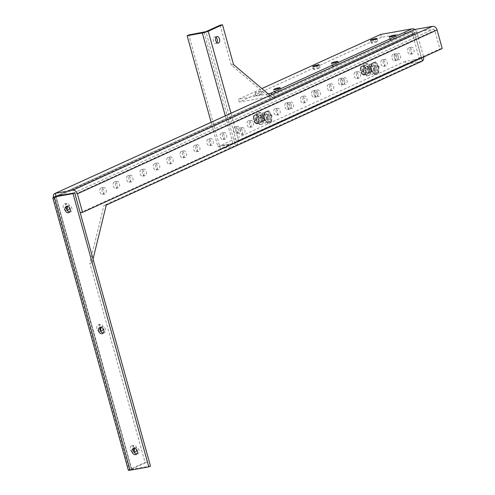 <?xml version="1.0" encoding="UTF-8"?>
<svg xmlns="http://www.w3.org/2000/svg" width="495" height="495" viewBox="0 0 495 495"><rect width="100%" height="100%" fill="white"/><g stroke="black" fill="none" stroke-linecap="round" stroke-linejoin="round"><path stroke-width="0.37" stroke-dasharray="2.48 1.86" d="M269.54 116.362A2.333 1.411 -100.1 0 1 268.643 119.258A2.333 1.411 -100.1 0 1 266.923 117.556A2.333 1.411 -100.1 0 1 267.82 114.667A2.333 1.411 -100.1 0 1 269.54 116.362M263.47 118.175A2.333 1.411 79.9 0 0 265.19 119.877A2.333 1.411 79.9 0 0 266.093 116.981A2.333 1.411 79.9 0 0 264.367 115.285A2.333 1.411 79.9 0 0 263.47 118.175M271.644 121.64L271.984 115.248L268.575 110.571L264.819 112.285L264.478 118.67L267.888 123.348L271.644 121.64L267.888 123.348M268.575 110.571L268.012 110.676L271.427 115.354L271.984 115.248M271.427 115.354L271.081 121.739M267.331 123.447L263.915 118.775L264.478 118.67M263.915 118.775L264.262 112.384L264.819 112.285M264.262 112.384L268.012 110.676M267.368 122.661L264.38 118.559L264.683 112.959L267.974 111.462L270.963 115.564L270.66 121.164L267.368 122.661L264.478 123.181L267.77 121.677L268.073 116.078L265.079 111.981L261.787 113.479L261.49 119.078L264.478 123.181M261.787 113.479L264.683 112.959M264.38 118.559L261.49 119.078M270.66 121.164L267.77 121.677M270.963 115.564L268.073 116.078M267.974 111.462L265.079 111.981M376.602 67.592A2.333 1.411 -100.1 0 1 375.705 70.482A2.333 1.411 -100.1 0 1 373.985 68.786A2.333 1.411 -100.1 0 1 374.882 65.891A2.333 1.411 -100.1 0 1 376.602 67.592M370.532 69.399A2.333 1.411 79.9 0 0 372.252 71.101A2.333 1.411 79.9 0 0 373.156 68.205A2.333 1.411 79.9 0 0 371.436 66.509A2.333 1.411 79.9 0 0 370.532 69.399M378.706 72.864L379.046 66.478L375.637 61.801L371.881 63.509L371.541 69.9L374.95 74.578L378.706 72.864L374.95 74.578M375.637 61.801L375.08 61.9L378.489 66.578L379.046 66.478M378.489 66.578L378.149 72.963M374.393 74.677L370.978 69.999L371.541 69.9M370.978 69.999L371.324 63.608L371.881 63.509M371.324 63.608L375.08 61.9M374.43 73.885L371.442 69.789L371.745 64.189L375.037 62.686L378.025 66.788L377.722 72.388L374.43 73.885L371.541 74.405L374.833 72.901L375.136 67.301L372.147 63.205L368.855 64.703L368.552 70.302L371.541 74.405M368.855 64.703L371.745 64.189M371.442 69.789L368.552 70.302M377.722 72.388L374.833 72.901M378.025 66.788L375.136 67.301M375.037 62.686L372.147 63.205M374.857 68.718A2.927 1.776 -100.1 0 1 375.99 65.086A2.927 1.776 -100.1 0 1 378.149 67.221A2.927 1.776 -100.1 0 1 377.023 70.853A2.927 1.776 -100.1 0 1 374.857 68.718M368.825 68.885A2.927 1.776 79.9 0 0 366.665 66.757A2.927 1.776 79.9 0 0 365.533 70.389A2.927 1.776 79.9 0 0 367.698 72.517A2.927 1.776 79.9 0 0 368.825 68.885M363.701 71.224A6.188 3.75 -100.1 0 1 366.09 63.546A6.188 3.75 -100.1 0 1 370.662 68.05A6.188 3.75 -100.1 0 1 368.274 75.729A6.188 3.75 -100.1 0 1 363.701 71.224M369.852 68.199A6.188 3.75 79.9 0 0 365.279 63.688A6.188 3.75 79.9 0 0 362.891 71.367A6.188 3.75 79.9 0 0 367.457 75.877A6.188 3.75 79.9 0 0 369.852 68.199M369.245 68.471L366.634 64.888L363.757 66.2L363.491 71.094L366.108 74.677L368.985 73.365L369.245 68.471L367.346 68.811L366.82 69.95L366.071 70.16A4.164 2.525 -100.1 0 1 364.271 74.392A4.164 2.525 -100.1 0 1 361.511 72.239L360.768 72.449L361.684 72.289L361.183 70.463L360.261 70.63L361.004 70.42A4.164 2.525 -100.1 0 1 362.804 66.188A4.164 2.525 -100.1 0 1 365.564 68.341L366.319 68.124L367.346 68.811L361.591 71.435L363.491 71.094M366.634 64.888L361.387 66.361L360.923 66.707L363.757 66.2M360.923 66.707L360.372 68.372L361.387 66.361L360.781 66.689M365.397 68.291L363.8 65.396M368.985 73.365L366.151 73.873L365.904 70.111M366.108 74.677L363.274 75.184L366.151 73.873M363.274 75.184L363.738 74.844L361.956 74.108L363.138 75.191M360.768 72.449L361.956 74.108M360.372 68.372L360.261 70.63M365.1 68.421A4.164 2.525 79.9 0 0 362.334 66.274A4.164 2.525 79.9 0 0 360.539 70.5M361.041 72.32A4.164 2.525 79.9 0 0 363.8 74.473A4.164 2.525 79.9 0 0 365.601 70.247M365.564 68.341L361.004 70.42M361.511 72.239L366.071 70.16M366.319 68.124L361.183 70.463M361.684 72.289L366.82 69.95M267.795 117.494A2.927 1.776 -100.1 0 1 268.927 113.862A2.927 1.776 -100.1 0 1 271.087 115.997A2.927 1.776 -100.1 0 1 269.961 119.629A2.927 1.776 -100.1 0 1 267.795 117.494M261.762 117.662A2.927 1.776 79.9 0 0 259.603 115.527A2.927 1.776 79.9 0 0 258.47 119.159A2.927 1.776 79.9 0 0 260.636 121.294A2.927 1.776 79.9 0 0 261.762 117.662M256.639 119.994A6.188 3.75 -100.1 0 1 259.027 112.322A6.188 3.75 -100.1 0 1 263.6 116.826A6.188 3.75 -100.1 0 1 261.205 124.505A6.188 3.75 -100.1 0 1 256.639 119.994M262.789 116.975A6.188 3.75 79.9 0 0 258.217 112.464A6.188 3.75 79.9 0 0 255.828 120.143A6.188 3.75 79.9 0 0 260.395 124.647A6.188 3.75 79.9 0 0 262.789 116.975M262.183 117.247L259.572 113.664L256.695 114.97L256.429 119.87L259.046 123.453L261.923 122.141L262.183 117.247L260.283 117.587L259.757 118.72L259.003 118.936A4.164 2.525 -100.1 0 1 257.208 123.162A4.164 2.525 -100.1 0 1 254.442 121.015L253.706 121.225L254.622 121.058L254.121 119.239L253.199 119.406L253.941 119.19A4.164 2.525 -100.1 0 1 255.742 114.964A4.164 2.525 -100.1 0 1 258.501 117.117L259.256 116.9L260.283 117.587L254.529 120.211L256.429 119.87M259.572 113.664L254.325 115.137L256.695 114.97M253.861 115.477L253.304 117.148L254.325 115.137L253.718 115.465M258.334 117.061L256.738 114.172M261.923 122.141L259.089 122.649L258.842 118.887M259.046 123.453L256.212 123.96L259.089 122.649M256.212 123.96L256.676 123.62L254.894 122.884L256.076 123.967M253.706 121.225L254.894 122.884M253.304 117.148L253.199 119.406M258.031 117.197A4.164 2.525 79.9 0 0 255.272 115.044A4.164 2.525 79.9 0 0 253.471 119.276M253.978 121.096A4.164 2.525 79.9 0 0 256.738 123.249A4.164 2.525 79.9 0 0 258.538 119.017M258.501 117.117L253.941 119.19M254.442 121.015L259.003 118.936M259.256 116.9L254.121 119.239M254.622 121.058L259.757 118.72M238.67 132.146A3.347 2.023 79.9 0 0 241.139 134.578A3.347 2.023 79.9 0 0 242.432 130.433A3.347 2.023 79.9 0 0 239.964 127.995A3.347 2.023 79.9 0 0 238.67 132.146M244.765 130.018A3.347 2.023 -100.1 0 1 243.472 134.164A3.347 2.023 -100.1 0 1 241.003 131.726A3.347 2.023 -100.1 0 1 242.296 127.58A3.347 2.023 -100.1 0 1 244.765 130.018M215.981 37.329A3.347 2.023 79.9 0 0 214.706 36.915A3.347 2.023 79.9 0 0 213.413 41.066A3.347 2.023 79.9 0 0 215.882 43.504A3.347 2.023 79.9 0 0 216.934 42.675M264.33 117.136A3.347 2.023 -100.1 0 1 263.037 121.287A3.347 2.023 -100.1 0 1 260.568 118.85A3.347 2.023 -100.1 0 1 261.861 114.704A3.347 2.023 -100.1 0 1 264.33 117.136A3.347 2.023 79.9 0 0 261.861 114.704A3.347 2.023 79.9 0 0 260.568 118.85A3.347 2.023 79.9 0 0 263.037 121.287A3.347 2.023 79.9 0 0 264.33 117.136M258.235 119.27A3.347 2.023 79.9 0 0 260.71 121.702A3.347 2.023 79.9 0 0 261.997 117.556A3.347 2.023 79.9 0 0 259.529 115.118A3.347 2.023 79.9 0 0 258.235 119.27M291.097 104.946A3.347 2.023 -100.1 0 1 289.804 109.092A3.347 2.023 -100.1 0 1 287.335 106.66A3.347 2.023 -100.1 0 1 288.628 102.508A3.347 2.023 -100.1 0 1 291.097 104.946A3.347 2.023 79.9 0 0 288.628 102.508A3.347 2.023 79.9 0 0 287.335 106.66A3.347 2.023 79.9 0 0 289.804 109.092A3.347 2.023 79.9 0 0 291.097 104.946M285.002 107.075A3.347 2.023 79.9 0 0 287.471 109.513A3.347 2.023 79.9 0 0 288.764 105.361A3.347 2.023 79.9 0 0 286.296 102.923A3.347 2.023 79.9 0 0 285.002 107.075M317.864 92.751A3.347 2.023 -100.1 0 1 316.571 96.902A3.347 2.023 -100.1 0 1 314.102 94.465A3.347 2.023 -100.1 0 1 315.389 90.313A3.347 2.023 -100.1 0 1 317.864 92.751A3.347 2.023 79.9 0 0 315.389 90.313A3.347 2.023 79.9 0 0 314.102 94.465A3.347 2.023 79.9 0 0 316.571 96.902A3.347 2.023 79.9 0 0 317.864 92.751M311.77 94.879A3.347 2.023 79.9 0 0 314.238 97.317A3.347 2.023 79.9 0 0 315.532 93.165A3.347 2.023 79.9 0 0 313.063 90.733A3.347 2.023 79.9 0 0 311.77 94.879M344.625 80.555A3.347 2.023 -100.1 0 1 343.338 84.707A3.347 2.023 -100.1 0 1 340.869 82.269A3.347 2.023 -100.1 0 1 342.156 78.123A3.347 2.023 -100.1 0 1 344.625 80.555A3.347 2.023 79.9 0 0 342.156 78.123A3.347 2.023 79.9 0 0 340.869 82.269A3.347 2.023 79.9 0 0 343.338 84.707A3.347 2.023 79.9 0 0 344.625 80.555M338.537 82.69A3.347 2.023 79.9 0 0 341.006 85.121A3.347 2.023 79.9 0 0 342.299 80.976A3.347 2.023 79.9 0 0 339.83 78.538A3.347 2.023 79.9 0 0 338.537 82.69M371.392 68.366A3.347 2.023 -100.1 0 1 370.099 72.511A3.347 2.023 -100.1 0 1 367.63 70.08A3.347 2.023 -100.1 0 1 368.924 65.928A3.347 2.023 -100.1 0 1 371.392 68.366A3.347 2.023 79.9 0 0 368.924 65.928A3.347 2.023 79.9 0 0 367.63 70.08A3.347 2.023 79.9 0 0 370.099 72.511A3.347 2.023 79.9 0 0 371.392 68.366M365.304 70.494A3.347 2.023 79.9 0 0 367.773 72.932A3.347 2.023 79.9 0 0 369.06 68.78A3.347 2.023 79.9 0 0 366.591 66.342A3.347 2.023 79.9 0 0 365.304 70.494M398.159 56.17A3.347 2.023 -100.1 0 1 396.866 60.322A3.347 2.023 -100.1 0 1 394.397 57.884A3.347 2.023 -100.1 0 1 395.691 53.732A3.347 2.023 -100.1 0 1 398.159 56.17A3.347 2.023 79.9 0 0 395.691 53.732A3.347 2.023 79.9 0 0 394.397 57.884A3.347 2.023 79.9 0 0 396.866 60.322A3.347 2.023 79.9 0 0 398.159 56.17M392.065 58.299A3.347 2.023 79.9 0 0 394.534 60.736A3.347 2.023 79.9 0 0 395.827 56.585A3.347 2.023 79.9 0 0 393.358 54.153A3.347 2.023 79.9 0 0 392.065 58.299M371.894 42.706A3.347 0.408 -15.5 0 0 371.293 43.127A3.347 0.408 -15.5 0 0 373.577 42.892A3.347 0.408 -15.5 0 0 377.134 41.766A3.347 0.408 -15.5 0 0 377.735 41.339A3.347 0.408 -15.5 0 0 375.451 41.574A3.347 0.408 -15.5 0 0 371.894 42.706M390.543 39.371A3.347 0.408 -15.5 0 0 389.936 39.792A3.347 0.408 -15.5 0 0 392.226 39.563A3.347 0.408 -15.5 0 0 395.783 38.431A3.347 0.408 -15.5 0 0 396.384 38.004A3.347 0.408 -15.5 0 0 394.1 38.239A3.347 0.408 -15.5 0 0 390.543 39.371M314.183 68.997A3.347 0.408 -15.5 0 0 313.576 69.424A3.347 0.408 -15.5 0 0 315.866 69.189A3.347 0.408 -15.5 0 0 319.417 68.056A3.347 0.408 -15.5 0 0 320.024 67.636A3.347 0.408 -15.5 0 0 317.734 67.865A3.347 0.408 -15.5 0 0 314.183 68.997M332.826 65.662A3.347 0.408 -15.5 0 0 332.225 66.089A3.347 0.408 -15.5 0 0 334.515 65.854A3.347 0.408 -15.5 0 0 338.066 64.721A3.347 0.408 -15.5 0 0 338.673 64.3A3.347 0.408 -15.5 0 0 336.383 64.536A3.347 0.408 -15.5 0 0 332.826 65.662M255.674 92.441A3.347 0.408 -15.5 0 0 255.074 92.868A3.347 0.408 -15.5 0 0 257.363 92.633A3.347 0.408 -15.5 0 0 260.915 91.507A3.347 0.408 -15.5 0 0 261.521 91.08A3.347 0.408 -15.5 0 0 259.231 91.315A3.347 0.408 -15.5 0 0 255.674 92.441M256.466 95.288A3.347 0.408 -15.5 0 0 255.865 95.714A3.347 0.408 -15.5 0 0 258.149 95.479A3.347 0.408 -15.5 0 0 261.707 94.353A3.347 0.408 -15.5 0 0 262.307 93.926A3.347 0.408 -15.5 0 0 260.024 94.161A3.347 0.408 -15.5 0 0 256.466 95.288M275.115 91.952A3.347 0.408 -15.5 0 0 274.515 92.379A3.347 0.408 -15.5 0 0 276.798 92.144A3.347 0.408 -15.5 0 0 280.356 91.018A3.347 0.408 -15.5 0 0 280.956 90.591A3.347 0.408 -15.5 0 0 278.673 90.826A3.347 0.408 -15.5 0 0 275.115 91.952M220.164 25.165L231.215 65.012L270.61 98.357L414.476 32.819L421.202 57.067L236.319 141.298L234.779 143.228L236.319 141.298L205.914 31.661M421.907 61.275A4.405 3.465 65.5 0 1 421.251 61.479L406.055 64.202L405.263 61.355L420.459 58.633A1.429 1.126 -114.5 0 0 421.202 57.067M420.676 58.571L234.779 143.228L235.564 146.075L235.973 145.963M414.847 29.508A4.405 3.465 65.5 0 1 416.809 32.404L423.534 56.653A4.405 3.465 65.5 0 1 423.615 56.987M414.476 32.819A1.429 1.126 -114.5 0 0 412.979 31.655L381.459 37.286L380.674 34.44M412.979 31.655L270.784 96.432A1.429 1.126 65.5 0 1 272.281 97.595L274.614 97.181L416.809 32.404M270.61 98.357L274.614 97.181A4.405 3.465 65.5 0 0 272.578 94.236M269.967 95.424L272.943 97.942M231.215 65.012L233.547 64.598M405.263 61.355L219.576 145.945L234.779 143.228L219.576 145.945L217.905 146.706L211.118 122.234M236.66 145.648L238.646 140.877L236.319 141.298M268.179 93.908L238.479 99.223L261.867 88.568M381.459 37.286L239.271 102.069L238.479 99.223M270.784 96.432L239.271 102.069M406.055 64.202L220.368 148.791L188.793 34.941M220.368 148.791L235.564 146.075L421.251 61.479M225.281 115.787L233.102 143.989L235.243 142.696M217.905 146.706L233.102 143.989L238.646 140.877L230.992 113.275M233.102 143.989L420.459 58.633M411.543 50.075A3.347 2.023 79.9 0 0 409.074 47.638A3.347 2.023 79.9 0 0 407.781 51.789A3.347 2.023 79.9 0 0 410.25 54.221A3.347 2.023 79.9 0 0 411.543 50.075M410.114 51.369A3.347 2.023 -100.1 0 1 411.401 47.223A3.347 2.023 -100.1 0 1 413.87 49.655A3.347 2.023 -100.1 0 1 412.582 53.806A3.347 2.023 -100.1 0 1 410.114 51.369M396.73 57.469A3.347 2.023 -100.1 0 1 398.023 53.318A3.347 2.023 -100.1 0 1 400.492 55.756A3.347 2.023 -100.1 0 1 399.199 59.901A3.347 2.023 -100.1 0 1 396.73 57.469M384.776 62.265A3.347 2.023 79.9 0 0 382.307 59.833A3.347 2.023 79.9 0 0 381.014 63.979A3.347 2.023 79.9 0 0 383.483 66.417A3.347 2.023 79.9 0 0 384.776 62.265M383.347 63.564A3.347 2.023 -100.1 0 1 384.64 59.412A3.347 2.023 -100.1 0 1 387.109 61.85A3.347 2.023 -100.1 0 1 385.815 66.002A3.347 2.023 -100.1 0 1 383.347 63.564M369.963 69.659A3.347 2.023 -100.1 0 1 371.256 65.513A3.347 2.023 -100.1 0 1 373.725 67.945A3.347 2.023 -100.1 0 1 372.432 72.097A3.347 2.023 -100.1 0 1 369.963 69.659M358.009 74.46A3.347 2.023 79.9 0 0 355.54 72.023A3.347 2.023 79.9 0 0 354.247 76.174A3.347 2.023 79.9 0 0 356.716 78.612A3.347 2.023 79.9 0 0 358.009 74.46M356.579 75.76A3.347 2.023 -100.1 0 1 357.873 71.608A3.347 2.023 -100.1 0 1 360.341 74.046A3.347 2.023 -100.1 0 1 359.048 78.191A3.347 2.023 -100.1 0 1 356.579 75.76M343.196 81.854A3.347 2.023 -100.1 0 1 344.489 77.703A3.347 2.023 -100.1 0 1 346.958 80.141A3.347 2.023 -100.1 0 1 345.665 84.292A3.347 2.023 -100.1 0 1 343.196 81.854M331.242 86.656A3.347 2.023 79.9 0 0 328.773 84.218A3.347 2.023 79.9 0 0 327.486 88.37A3.347 2.023 79.9 0 0 329.955 90.802A3.347 2.023 79.9 0 0 331.242 86.656M329.812 87.949A3.347 2.023 -100.1 0 1 331.106 83.803A3.347 2.023 -100.1 0 1 333.574 86.235A3.347 2.023 -100.1 0 1 332.281 90.387A3.347 2.023 -100.1 0 1 329.812 87.949M316.429 94.05A3.347 2.023 -100.1 0 1 317.722 89.898A3.347 2.023 -100.1 0 1 320.191 92.336A3.347 2.023 -100.1 0 1 318.904 96.482A3.347 2.023 -100.1 0 1 316.429 94.05M304.481 98.845A3.347 2.023 79.9 0 0 302.012 96.414A3.347 2.023 79.9 0 0 300.719 100.559A3.347 2.023 79.9 0 0 303.188 102.997A3.347 2.023 79.9 0 0 304.481 98.845M303.051 100.145A3.347 2.023 -100.1 0 1 304.338 95.993A3.347 2.023 -100.1 0 1 306.807 98.431A3.347 2.023 -100.1 0 1 305.52 102.583A3.347 2.023 -100.1 0 1 303.051 100.145M289.668 106.239A3.347 2.023 -100.1 0 1 290.955 102.094A3.347 2.023 -100.1 0 1 293.424 104.525A3.347 2.023 -100.1 0 1 292.137 108.677A3.347 2.023 -100.1 0 1 289.668 106.239M277.714 111.041A3.347 2.023 79.9 0 0 275.245 108.603A3.347 2.023 79.9 0 0 273.952 112.755A3.347 2.023 79.9 0 0 276.42 115.193A3.347 2.023 79.9 0 0 277.714 111.041M276.284 112.34A3.347 2.023 -100.1 0 1 277.577 108.188A3.347 2.023 -100.1 0 1 280.046 110.626A3.347 2.023 -100.1 0 1 278.753 114.772A3.347 2.023 -100.1 0 1 276.284 112.34M262.901 118.435A3.347 2.023 -100.1 0 1 264.194 114.283A3.347 2.023 -100.1 0 1 266.663 116.721A3.347 2.023 -100.1 0 1 265.37 120.873A3.347 2.023 -100.1 0 1 262.901 118.435M250.946 123.236A3.347 2.023 79.9 0 0 248.478 120.799A3.347 2.023 79.9 0 0 247.184 124.95A3.347 2.023 79.9 0 0 249.653 127.382A3.347 2.023 79.9 0 0 250.946 123.236M249.517 124.53A3.347 2.023 -100.1 0 1 250.81 120.384A3.347 2.023 -100.1 0 1 253.279 122.816A3.347 2.023 -100.1 0 1 251.986 126.968A3.347 2.023 -100.1 0 1 249.517 124.53M237.563 129.331A3.347 2.023 79.9 0 0 235.094 126.893A3.347 2.023 79.9 0 0 233.801 131.045A3.347 2.023 79.9 0 0 236.27 133.483A3.347 2.023 79.9 0 0 237.563 129.331M236.134 130.631A3.347 2.023 -100.1 0 1 237.427 126.479A3.347 2.023 -100.1 0 1 239.896 128.917A3.347 2.023 -100.1 0 1 238.602 133.062A3.347 2.023 -100.1 0 1 236.134 130.631M224.179 135.432A3.347 2.023 79.9 0 0 221.71 132.994A3.347 2.023 79.9 0 0 220.424 137.14A3.347 2.023 79.9 0 0 222.892 139.578A3.347 2.023 79.9 0 0 224.179 135.432M222.75 136.725A3.347 2.023 -100.1 0 1 224.043 132.573A3.347 2.023 -100.1 0 1 226.512 135.011A3.347 2.023 -100.1 0 1 225.219 139.163A3.347 2.023 -100.1 0 1 222.75 136.725M210.796 141.527A3.347 2.023 79.9 0 0 208.327 139.089A3.347 2.023 79.9 0 0 207.04 143.241A3.347 2.023 79.9 0 0 209.509 145.672A3.347 2.023 79.9 0 0 210.796 141.527M209.366 142.82A3.347 2.023 -100.1 0 1 210.66 138.674A3.347 2.023 -100.1 0 1 213.128 141.106A3.347 2.023 -100.1 0 1 211.835 145.258A3.347 2.023 -100.1 0 1 209.366 142.82M197.418 147.621A3.347 2.023 79.9 0 0 194.95 145.19A3.347 2.023 79.9 0 0 193.656 149.335A3.347 2.023 79.9 0 0 196.125 151.773A3.347 2.023 79.9 0 0 197.418 147.621M195.989 148.921A3.347 2.023 -100.1 0 1 197.276 144.769A3.347 2.023 -100.1 0 1 199.745 147.207A3.347 2.023 -100.1 0 1 198.458 151.352A3.347 2.023 -100.1 0 1 195.989 148.921M184.035 153.722A3.347 2.023 79.9 0 0 181.566 151.284A3.347 2.023 79.9 0 0 180.273 155.43A3.347 2.023 79.9 0 0 182.742 157.868A3.347 2.023 79.9 0 0 184.035 153.722M182.606 155.015A3.347 2.023 -100.1 0 1 183.893 150.864A3.347 2.023 -100.1 0 1 186.361 153.302A3.347 2.023 -100.1 0 1 185.074 157.453A3.347 2.023 -100.1 0 1 182.606 155.015M170.651 159.817A3.347 2.023 79.9 0 0 168.182 157.379A3.347 2.023 79.9 0 0 166.889 161.531A3.347 2.023 79.9 0 0 169.358 163.963A3.347 2.023 79.9 0 0 170.651 159.817M169.222 161.11A3.347 2.023 -100.1 0 1 170.509 156.965A3.347 2.023 -100.1 0 1 172.984 159.402A3.347 2.023 -100.1 0 1 171.691 163.548A3.347 2.023 -100.1 0 1 169.222 161.11M157.268 165.912A3.347 2.023 79.9 0 0 154.799 163.48A3.347 2.023 79.9 0 0 153.506 167.626A3.347 2.023 79.9 0 0 155.975 170.063A3.347 2.023 79.9 0 0 157.268 165.912M155.838 167.211A3.347 2.023 -100.1 0 1 157.132 163.059A3.347 2.023 -100.1 0 1 159.6 165.497A3.347 2.023 -100.1 0 1 158.307 169.643A3.347 2.023 -100.1 0 1 155.838 167.211M143.884 172.013A3.347 2.023 79.9 0 0 141.415 169.575A3.347 2.023 79.9 0 0 140.122 173.72A3.347 2.023 79.9 0 0 142.591 176.158A3.347 2.023 79.9 0 0 143.884 172.013M142.455 173.306A3.347 2.023 -100.1 0 1 143.748 169.16A3.347 2.023 -100.1 0 1 146.217 171.592A3.347 2.023 -100.1 0 1 144.924 175.744A3.347 2.023 -100.1 0 1 142.455 173.306M130.501 178.107A3.347 2.023 79.9 0 0 128.032 175.669A3.347 2.023 79.9 0 0 126.739 179.821A3.347 2.023 79.9 0 0 129.207 182.253A3.347 2.023 79.9 0 0 130.501 178.107M129.071 179.4A3.347 2.023 -100.1 0 1 130.364 175.255A3.347 2.023 -100.1 0 1 132.833 177.693A3.347 2.023 -100.1 0 1 131.54 181.838A3.347 2.023 -100.1 0 1 129.071 179.4M117.117 184.202A3.347 2.023 79.9 0 0 114.648 181.77A3.347 2.023 79.9 0 0 113.355 185.916A3.347 2.023 79.9 0 0 115.824 188.354A3.347 2.023 79.9 0 0 117.117 184.202M115.688 185.501A3.347 2.023 -100.1 0 1 116.981 181.349A3.347 2.023 -100.1 0 1 119.45 183.787A3.347 2.023 -100.1 0 1 118.157 187.933A3.347 2.023 -100.1 0 1 115.688 185.501M103.733 190.303A3.347 2.023 79.9 0 0 101.265 187.865A3.347 2.023 79.9 0 0 99.978 192.011A3.347 2.023 79.9 0 0 102.446 194.448A3.347 2.023 79.9 0 0 103.733 190.303M102.304 191.596A3.347 2.023 -100.1 0 1 103.597 187.45A3.347 2.023 -100.1 0 1 106.066 189.882A3.347 2.023 -100.1 0 1 104.773 194.034A3.347 2.023 -100.1 0 1 102.304 191.596M69.758 211.996A3.347 2.63 65.5 0 0 70.185 211.959A3.347 2.63 65.5 0 0 70.686 211.804A3.347 2.63 65.5 0 0 71.818 207.98A3.347 2.63 65.5 0 0 68.409 205.561A3.347 2.63 65.5 0 0 67.908 205.716A3.347 2.63 65.5 0 0 67.159 206.291A3.347 2.023 79.9 0 0 67.147 206.198A3.347 2.023 79.9 0 0 64.678 203.767A3.347 2.023 79.9 0 0 63.385 207.912A3.347 2.023 79.9 0 0 65.854 210.35A3.347 2.023 79.9 0 0 66.905 209.521M66.707 209.335A3.347 2.023 -100.1 0 1 65.717 207.498A3.347 2.023 -100.1 0 1 67.004 203.346A3.347 2.023 -100.1 0 1 69.473 205.784A3.347 2.023 -100.1 0 1 69.647 207.776M103.307 332.962A3.347 2.63 65.5 0 0 103.727 332.925A3.347 2.63 65.5 0 0 104.228 332.77A3.347 2.63 65.5 0 0 105.361 328.94A3.347 2.63 65.5 0 0 101.958 326.527A3.347 2.63 65.5 0 0 101.456 326.681A3.347 2.63 65.5 0 0 100.708 327.257A3.347 2.023 79.9 0 0 100.689 327.164A3.347 2.023 79.9 0 0 98.22 324.726A3.347 2.023 79.9 0 0 96.933 328.878A3.347 2.023 79.9 0 0 99.402 331.316A3.347 2.023 79.9 0 0 100.454 330.487M100.25 330.295A3.347 2.023 -100.1 0 1 99.26 328.463A3.347 2.023 -100.1 0 1 100.553 324.312A3.347 2.023 -100.1 0 1 103.022 326.75A3.347 2.023 -100.1 0 1 103.189 328.742M134.263 448.216A3.347 2.023 79.9 0 0 134.238 448.13A3.347 2.023 79.9 0 0 131.769 445.692A3.347 2.023 79.9 0 0 130.476 449.844A3.347 2.023 79.9 0 0 132.945 452.275A3.347 2.023 79.9 0 0 134.003 451.446M133.799 451.261A3.347 2.023 -100.1 0 1 132.809 449.423A3.347 2.023 -100.1 0 1 134.102 445.277A3.347 2.023 -100.1 0 1 136.571 447.709A3.347 2.023 -100.1 0 1 136.738 449.707M134.25 448.216A3.347 2.63 65.5 0 1 135.005 447.647A3.347 2.63 65.5 0 1 135.5 447.492A3.347 2.63 65.5 0 1 138.909 449.906A3.347 2.63 65.5 0 1 137.777 453.736A3.347 2.63 65.5 0 1 137.276 453.89A3.347 2.63 65.5 0 1 136.849 453.921M421.579 57.915L414.928 33.92L60.446 195.407M131.46 469.272L55.65 197.016L56.065 197.406L56.003 196.199L131.46 469.272L147.386 462.021L92.132 262.783L93.054 259.04M422.439 61.015L420.113 61.43L412.595 34.334A4.405 3.465 65.5 0 1 414.222 29.706M442.221 48.516L439.888 48.931L434.74 30.374A1.429 1.126 -114.5 0 0 433.243 29.205L415.664 32.348A1.429 1.126 -114.5 0 0 414.928 33.92M106.27 205.048L103.938 205.468L420.113 61.43M92.132 262.783L89.805 263.198L103.938 205.468M147.386 462.021L145.054 462.435L89.805 263.198M128.335 470.25A4.405 0.538 164.5 0 1 129.133 469.687L145.054 462.435M131.206 469.452L150.474 466.098M52.779 197.808L53.732 197.821L53.553 197.332M73.656 193.05A1.429 1.126 65.5 0 1 75.054 194.151M80.227 212.782L439.888 48.931M412.595 34.334L53.732 197.821L56.065 197.406L60.433 195.414M364.178 66.639L362.402 65.903M365.1 67.902L365.304 68.329M360.329 70.593L360.28 70.098M365.861 70.649L365.805 70.154M365.768 72.369L364.753 74.38M361.041 72.845L360.836 72.419M257.115 115.415L255.34 114.679M258.037 116.678L258.242 117.105M253.267 119.369L253.217 118.874M258.798 119.425L258.743 118.924M258.706 121.145L257.691 123.156M253.978 121.622L253.774 121.188M203.99 32.224L234.772 143.228M423.534 56.653L238.646 140.877M131.775 469.439L56.003 196.206L415.664 32.348M53.732 197.821L129.133 469.687M73.582 193.056L433.243 29.205M75.079 194.226L434.74 30.374M265.19 119.877L268.643 119.258M264.367 115.285L267.82 114.667M372.252 71.101L375.705 70.482M371.436 66.509L374.882 65.891M375.99 65.086L366.665 66.757M366.09 63.546L365.279 63.688M377.023 70.853L367.698 72.517M368.274 75.729L367.457 75.877M362.804 66.188L362.334 66.274M364.271 74.392L363.8 74.473M268.927 113.862L259.603 115.527M259.027 112.322L258.217 112.464M269.961 119.629L260.636 121.294M261.205 124.505L260.395 124.647M255.742 114.964L255.272 115.044M257.208 123.162L256.738 123.249M243.472 134.164L241.139 134.578M218.215 43.084L215.882 43.504M260.71 121.702L265.37 120.873M287.471 109.513L292.137 108.677M314.238 97.317L318.904 96.482M341.006 85.121L345.665 84.292M367.773 72.932L372.432 72.097M394.534 60.736L399.199 59.901M371.293 43.127L370.501 40.281M389.936 39.792L389.15 36.946M313.576 69.424L312.784 66.578M332.225 66.089L331.433 63.242M255.865 95.714L255.074 92.868M274.515 92.379L273.723 89.533M242.296 127.58L239.964 127.995M217.033 36.5L214.706 36.915M259.529 115.118L264.194 114.283M286.296 102.923L290.955 102.094M313.063 90.733L317.722 89.898M339.83 78.538L344.489 77.703M366.591 66.342L371.256 65.513M393.358 54.153L398.023 53.318M377.735 41.339L376.949 38.492M396.384 38.004L395.598 35.157M320.024 67.636L319.232 64.789M338.673 64.3L337.881 61.454M262.307 93.926L261.521 91.08M280.956 90.591L280.17 87.745M411.401 47.223L409.074 47.638M384.64 59.412L382.307 59.833M357.873 71.608L355.54 72.023M331.106 83.803L328.773 84.218M304.338 95.993L302.012 96.414M277.577 108.188L275.245 108.603M250.81 120.384L248.478 120.799M237.427 126.479L235.094 126.893M224.043 132.573L221.71 132.994M210.66 138.674L208.327 139.089M197.276 144.769L194.95 145.19M183.893 150.864L181.566 151.284M170.509 156.965L168.182 157.379M157.132 163.059L154.799 163.48M143.748 169.16L141.415 169.575M130.364 175.255L128.032 175.669M116.981 181.349L114.648 181.77M103.597 187.45L101.265 187.865M67.004 203.346L64.678 203.767M100.553 324.312L98.22 324.726M134.102 445.277L131.769 445.692M67.908 205.716L66.237 206.483M101.456 326.681L99.786 327.443M135.005 447.647L133.328 448.408M55.892 196.224L415.454 32.416M412.582 53.806L410.25 54.221M385.815 66.002L383.483 66.417M359.048 78.191L356.716 78.612M332.281 90.387L329.955 90.802M305.52 102.583L303.188 102.997M278.753 114.772L276.42 115.193M251.986 126.968L249.653 127.382M238.602 133.062L236.27 133.483M225.219 139.163L222.892 139.578M211.835 145.258L209.509 145.672M198.458 151.352L196.125 151.773M185.074 157.453L182.742 157.868M171.691 163.548L169.358 163.963M158.307 169.643L155.975 170.063M144.924 175.744L142.591 176.158M131.54 181.838L129.207 182.253M118.157 187.933L115.824 188.354M104.773 194.034L102.446 194.448M68.186 209.936L65.854 210.35M101.729 330.895L99.402 331.316M135.277 451.861L132.945 452.275M70.686 211.804L69.009 212.565M104.228 332.77L102.558 333.531M137.777 453.736L136.1 454.497"/><path stroke-width="0.74" d="M216.934 42.675A3.347 2.023 79.9 0 0 217.175 39.352A3.347 2.023 79.9 0 0 215.981 37.329M219.502 38.938A3.347 2.023 -100.1 0 1 218.215 43.084A3.347 2.023 -100.1 0 1 215.746 40.652A3.347 2.023 -100.1 0 1 217.033 36.5A3.347 2.023 -100.1 0 1 219.502 38.938M371.101 39.86A3.347 0.408 -15.5 0 0 370.501 40.281A3.347 0.408 -15.5 0 0 372.791 40.046A3.347 0.408 -15.5 0 0 376.342 38.919A3.347 0.408 -15.5 0 0 376.949 38.492A3.347 0.408 -15.5 0 0 374.659 38.728A3.347 0.408 -15.5 0 0 371.101 39.86M389.751 36.525A3.347 0.408 -15.5 0 0 389.15 36.946A3.347 0.408 -15.5 0 0 391.44 36.717A3.347 0.408 -15.5 0 0 394.991 35.584A3.347 0.408 -15.5 0 0 395.598 35.157A3.347 0.408 -15.5 0 0 393.308 35.393A3.347 0.408 -15.5 0 0 389.751 36.525M313.391 66.151A3.347 0.408 -15.5 0 0 312.784 66.578A3.347 0.408 -15.5 0 0 315.074 66.342A3.347 0.408 -15.5 0 0 318.632 65.21A3.347 0.408 -15.5 0 0 319.232 64.789A3.347 0.408 -15.5 0 0 316.949 65.018A3.347 0.408 -15.5 0 0 313.391 66.151M332.04 62.816A3.347 0.408 -15.5 0 0 331.433 63.242A3.347 0.408 -15.5 0 0 333.723 63.007A3.347 0.408 -15.5 0 0 337.281 61.875A3.347 0.408 -15.5 0 0 337.881 61.454A3.347 0.408 -15.5 0 0 335.598 61.689A3.347 0.408 -15.5 0 0 332.04 62.816M274.323 89.106A3.347 0.408 -15.5 0 0 273.723 89.533A3.347 0.408 -15.5 0 0 276.012 89.298A3.347 0.408 -15.5 0 0 279.564 88.172A3.347 0.408 -15.5 0 0 280.17 87.745A3.347 0.408 -15.5 0 0 277.881 87.98A3.347 0.408 -15.5 0 0 274.323 89.106M211.118 122.234L187.116 35.708L188.793 34.941L205.914 31.661L220.164 25.165L222.496 24.75L233.547 64.598L269.967 95.424M261.867 88.568L380.674 34.44L412.186 28.809A4.405 3.465 65.5 0 1 414.847 29.508M423.615 56.987A4.405 3.465 65.5 0 1 422.427 60.965M422.198 61.126A4.405 3.465 65.5 0 1 421.907 61.275L236.66 145.648M187.116 35.708L202.319 32.986A4.405 0.538 -15.5 0 0 208.246 31.241L222.496 24.75M235.973 145.963L236.325 145.821M412.186 28.809L269.998 93.586A4.405 3.465 65.5 0 1 272.578 94.236M269.998 93.586L268.179 93.908M68.508 212.726A3.347 2.63 65.5 0 1 65.105 210.307A3.347 2.63 65.5 0 1 66.237 206.483A3.347 2.63 65.5 0 1 66.738 206.322A3.347 2.63 65.5 0 1 70.142 208.742A3.347 2.63 65.5 0 1 69.009 212.565A3.347 2.63 65.5 0 1 68.508 212.726M69.758 211.996A3.347 2.63 65.5 0 1 66.905 209.855A3.347 2.63 65.5 0 1 67.159 206.291A3.347 2.023 79.9 0 1 66.905 209.521M102.057 333.686A3.347 2.63 65.5 0 1 98.654 331.273A3.347 2.63 65.5 0 1 99.786 327.443A3.347 2.63 65.5 0 1 100.281 327.288A3.347 2.63 65.5 0 1 103.69 329.707A3.347 2.63 65.5 0 1 102.558 333.531A3.347 2.63 65.5 0 1 102.057 333.686M103.307 332.962A3.347 2.63 65.5 0 1 100.448 330.815A3.347 2.63 65.5 0 1 100.708 327.257A3.347 2.023 79.9 0 1 100.454 330.487M135.605 454.651A3.347 2.63 65.5 0 1 132.196 452.238A3.347 2.63 65.5 0 1 133.328 448.408A3.347 2.63 65.5 0 1 133.829 448.253A3.347 2.63 65.5 0 1 137.233 450.667A3.347 2.63 65.5 0 1 136.1 454.497A3.347 2.63 65.5 0 1 135.605 454.651M136.849 453.921A3.347 2.63 65.5 0 1 133.996 451.78A3.347 2.63 65.5 0 1 134.25 448.216M93.054 259.04L106.27 205.048L422.439 61.015L421.579 57.915M69.647 207.776A3.347 2.023 -100.1 0 1 68.186 209.936A3.347 2.023 -100.1 0 1 66.707 209.335M103.189 328.742A3.347 2.023 -100.1 0 1 101.729 330.895A3.347 2.023 -100.1 0 1 100.25 330.295M136.738 449.707A3.347 2.023 -100.1 0 1 135.277 451.861A3.347 2.023 -100.1 0 1 133.799 451.261M73.025 193.625L74.695 192.864L150.474 466.098L148.797 466.859L73.025 193.625L54.332 196.967C52.507 197.728 52.309 198.012 53.732 197.821C52.959 195.346 53.454 193.861 55.217 193.353L414.222 29.706A4.405 3.465 65.5 0 1 414.878 29.502L432.451 26.359A4.405 3.465 65.5 0 1 437.073 29.96L442.221 48.516L82.554 212.367L80.227 212.782L75.079 194.226A1.429 1.126 65.5 0 0 75.054 194.151M148.797 466.859L130.105 470.2A4.405 0.538 164.5 0 1 128.335 470.25L52.779 197.808M55.799 196.298L73.582 193.056A1.429 1.126 65.5 0 1 73.656 193.05M134.003 451.446A3.347 2.023 79.9 0 0 134.263 448.216M74.695 192.864L56.003 196.206L55.217 193.353L72.79 190.21A4.405 3.465 65.5 0 1 77.412 193.811L82.554 212.367M56.003 196.206L54.332 196.967L130.105 470.2M230.992 113.275L208.246 31.241M202.319 32.986L225.281 115.787M55.217 193.353L414.878 29.502M437.073 29.96L77.412 193.811M432.451 26.359L72.79 190.21"/></g></svg>
